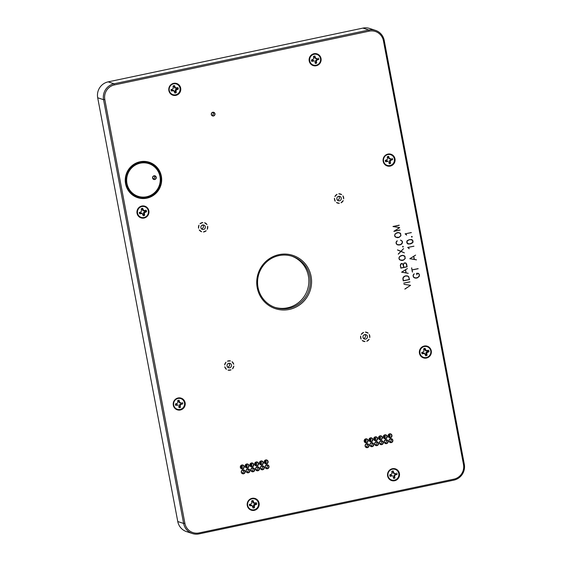 <?xml version="1.0" encoding="UTF-8"?>
<svg xmlns="http://www.w3.org/2000/svg" width="562" height="562" viewBox="0 0 562 562"><rect width="100%" height="100%" fill="white"/><g stroke="black" fill="none" stroke-linecap="round" stroke-linejoin="round"><path stroke-width="0.84" d="M423.832 346.691A5.606 5.472 -71.8 0 1 430.689 353.294A5.606 5.472 -71.8 0 1 421.563 356.132A5.606 5.472 -71.8 0 1 423.832 346.691M427.415 350.723L425.525 350.779L424.542 349.157L425.062 348.328L426.144 350.576L428.595 350.252L427.415 350.723A2.782 2.712 108.2 0 1 427.619 351.461L429.003 351.686A3.737 3.646 108.2 0 0 428.595 350.252M429.003 351.686L426.783 352.817L427.064 355.317L426.045 354.411L425.877 353.821L426.663 353.927M422.238 352.339L423.081 351.974L422.238 352.339A2.782 2.712 108.2 0 0 422.448 353.069L424.331 353.02L425.659 355.753A3.737 3.646 108.2 0 0 427.064 355.317M425.258 354.362L424.577 353.505L422.125 353.821L422.448 353.069M421.711 352.395A3.737 3.646 108.2 0 0 422.125 353.821M423.081 351.974L423.938 351.264L423.657 348.763A3.737 3.646 108.2 0 1 425.062 348.328M427.619 351.461L427.036 351.643L427.633 352.107M427.036 351.643L426.017 352.493L426.783 352.817M426.017 352.493L425.877 353.821M425.336 354.636A2.782 2.712 108.2 0 0 426.045 354.411M424.542 349.157A2.782 2.712 108.2 0 0 423.832 349.374M424.71 349.754L425.462 349.719M425.525 350.779L426.144 350.576M426.832 350.906L427.225 350.681M424.331 353.02L424.577 353.505M423.031 352.894L423.488 353.4M141.42 206.683A5.606 5.472 -71.8 0 1 148.277 213.286A5.606 5.472 -71.8 0 1 139.151 216.131A5.606 5.472 -71.8 0 1 141.42 206.683M145.003 210.722L143.12 210.771L142.13 209.155L142.65 208.319L143.732 210.567L146.183 210.251L145.003 210.722A2.782 2.712 108.2 0 1 145.214 211.453L146.591 211.677A3.737 3.646 108.2 0 0 146.183 210.251M146.591 211.677L144.371 212.808L144.652 215.309L143.633 214.41L143.465 213.813L144.251 213.918M139.826 212.331L140.676 211.965L139.826 212.331A2.782 2.712 108.2 0 0 140.036 213.068L141.919 213.012L143.247 215.745A3.737 3.646 108.2 0 0 144.652 215.309M142.846 214.354L142.165 213.497L139.713 213.82L140.036 213.068M139.306 212.394A3.737 3.646 108.2 0 0 139.713 213.82M140.676 211.965L141.526 211.256L141.245 208.755A3.737 3.646 108.2 0 1 142.65 208.319M145.214 211.453L144.631 211.635L145.228 212.099M144.631 211.635L143.605 212.485L144.371 212.808M143.605 212.485L143.465 213.813M142.924 214.628A2.782 2.712 108.2 0 0 143.633 214.41M142.13 209.155A2.782 2.712 108.2 0 0 141.42 209.373M142.298 209.745L143.05 209.71M143.12 210.771L143.732 210.567M144.42 210.898L144.813 210.673M141.919 213.012L142.165 213.497M140.619 212.886L141.083 213.391M252.029 498.817A5.606 5.472 -71.8 0 1 258.45 503.159A5.606 5.472 -71.8 0 1 254.101 509.776A5.606 5.472 -71.8 0 1 247.673 505.435A5.606 5.472 -71.8 0 1 252.029 498.817M255.204 503.222L253.329 503.095L252.493 501.381L253.104 500.566L253.975 502.906L256.441 502.821L255.204 503.222A2.782 2.712 108.2 0 1 255.352 503.974L256.722 504.283A3.737 3.646 108.2 0 0 256.441 502.821M256.722 504.283L254.41 505.203L254.46 507.725L253.511 506.769L253.399 506.158L254.186 506.299M249.914 504.332L250.807 504.009L249.914 504.332A2.782 2.712 108.2 0 0 250.062 505.09L251.938 505.21L253.019 508.027A3.737 3.646 108.2 0 0 254.46 507.725M252.752 506.601L252.148 505.681L249.683 505.765L250.062 505.09M249.409 504.304A3.737 3.646 108.2 0 0 249.683 505.765M250.807 504.009L251.72 503.383L251.671 500.868A3.737 3.646 108.2 0 1 253.104 500.566M255.352 503.974L254.755 504.1L255.317 504.578M254.755 504.1L253.659 504.852L254.41 505.203M253.659 504.852L253.399 506.158M252.809 506.917A2.782 2.712 108.2 0 0 253.511 506.769M252.493 501.381A2.782 2.712 108.2 0 0 251.79 501.529M252.612 501.992L253.371 501.985M253.329 503.095L253.975 502.906M254.614 503.341L255.043 503.116M251.938 505.21L252.148 505.681M250.652 504.964L251.081 505.47M173.3 83.907A5.606 5.472 -71.8 0 1 180.002 88.009A5.606 5.472 -71.8 0 1 175.688 94.788A5.606 5.472 -71.8 0 1 169.295 90.608A5.606 5.472 -71.8 0 1 173.3 83.907M176.742 88.079L174.852 88.072L173.925 86.415L174.473 85.586L175.477 87.869L177.943 87.637L176.742 88.079A2.782 2.712 108.2 0 1 176.925 88.824L178.302 89.077A3.737 3.646 108.2 0 0 177.943 87.637M178.302 89.077L176.047 90.138L176.243 92.646L175.098 91.121L175.892 91.241M171.515 89.513L172.379 89.161L171.515 89.513A2.782 2.712 108.2 0 0 171.705 90.257L173.588 90.264L174.824 93.032A3.737 3.646 108.2 0 0 176.243 92.646M174.473 91.627L173.82 90.749L171.361 90.981L171.705 90.257M170.996 89.541A3.737 3.646 108.2 0 0 171.361 90.981M172.379 89.161L173.251 88.487L173.054 85.972A3.737 3.646 108.2 0 1 174.473 85.586M176.925 88.824L176.335 88.986L176.925 89.456M176.335 88.986L175.288 89.801L176.047 90.138M175.288 89.801L175.098 91.121M174.543 91.915A2.782 2.712 108.2 0 0 175.253 91.718M173.925 86.415A2.782 2.712 108.2 0 0 173.215 86.604M174.072 87.012L174.824 86.991M174.852 88.072L175.477 87.869M176.152 88.241L176.559 88.016M173.588 90.264L173.82 90.749M172.295 90.096L172.738 90.601M384.232 40.464A13.481 13.151 108.2 0 0 368.791 30.025L114.016 83.794A13.481 13.151 108.2 0 0 103.556 99.692L183.626 523.461A13.481 13.151 108.2 0 0 199.067 533.9L453.843 480.138A13.481 13.151 108.2 0 0 464.303 464.233L384.232 40.464L383.417 40.759L463.488 464.521A12.406 12.104 -71.8 0 1 453.864 479.154L199.096 532.924A12.406 12.104 -71.8 0 1 184.891 523.313L104.82 99.551A12.406 12.104 -71.8 0 1 114.444 84.918L369.213 31.156A12.406 12.104 -71.8 0 1 383.417 40.759M192.366 533.535L186.507 531.61A13.481 13.151 -71.8 0 1 177.768 521.536L97.697 97.767A13.481 13.151 -71.8 0 1 108.157 81.862L362.933 28.1A13.481 13.151 -71.8 0 1 369.634 28.465L375.493 30.39M316.251 65.74A6.147 5.999 -71.8 0 1 309.212 60.984A6.147 5.999 -71.8 0 1 313.982 53.727A6.147 5.999 -71.8 0 1 321.021 58.49A6.147 5.999 -71.8 0 1 316.251 65.74M144.083 218.042A6.147 5.999 -71.8 0 1 137.044 213.279A6.147 5.999 -71.8 0 1 141.814 206.029A6.147 5.999 -71.8 0 1 148.853 210.785A6.147 5.999 -71.8 0 1 144.083 218.042M178.056 398.465A5.606 5.472 -71.8 0 1 184.477 402.806A5.606 5.472 -71.8 0 1 180.121 409.424A5.606 5.472 -71.8 0 1 173.7 405.076A5.606 5.472 -71.8 0 1 178.056 398.465M180.353 409.993A6.147 5.999 -71.8 0 1 173.314 405.23A6.147 5.999 -71.8 0 1 178.084 397.98A6.147 5.999 -71.8 0 1 185.123 402.736A6.147 5.999 -71.8 0 1 180.353 409.993M392.044 469.277A5.606 5.472 -71.8 0 1 398.753 473.38A5.606 5.472 -71.8 0 1 394.433 480.159A5.606 5.472 -71.8 0 1 388.047 475.979A5.606 5.472 -71.8 0 1 392.044 469.277M394.664 480.728A6.147 5.999 -71.8 0 1 387.625 475.965A6.147 5.999 -71.8 0 1 392.395 468.715A6.147 5.999 -71.8 0 1 399.434 473.478A6.147 5.999 -71.8 0 1 394.664 480.728M387.429 154.698A5.606 5.472 -71.8 0 1 394.292 158.66A5.606 5.472 -71.8 0 1 389.993 165.523A5.606 5.472 -71.8 0 1 383.628 161.435A5.606 5.472 -71.8 0 1 387.429 154.698M390.225 166.099A6.147 5.999 -71.8 0 1 383.186 161.336A6.147 5.999 -71.8 0 1 387.956 154.086A6.147 5.999 -71.8 0 1 394.995 158.842A6.147 5.999 -71.8 0 1 390.225 166.099M254.326 510.345A6.147 5.999 -71.8 0 1 247.287 505.582A6.147 5.999 -71.8 0 1 252.057 498.332A6.147 5.999 -71.8 0 1 259.096 503.088A6.147 5.999 -71.8 0 1 254.326 510.345M175.913 95.357A6.147 5.999 -71.8 0 1 168.874 90.594A6.147 5.999 -71.8 0 1 173.644 83.345A6.147 5.999 -71.8 0 1 180.683 88.108A6.147 5.999 -71.8 0 1 175.913 95.357M426.495 358.043A6.147 5.999 -71.8 0 1 419.456 353.287A6.147 5.999 -71.8 0 1 424.226 346.037A6.147 5.999 -71.8 0 1 431.265 350.793A6.147 5.999 -71.8 0 1 426.495 358.043M336.469 202.517A4.749 4.629 108.2 0 0 339.35 203.275L336.469 202.517M199.257 229.935A4.749 4.629 108.2 0 0 201.632 231.748L199.257 229.935L201.632 231.748M224.758 366.81A4.749 4.629 108.2 0 0 226.409 369.318L224.758 366.81L226.409 369.318M362.23 340.523A4.749 4.629 108.2 0 0 365.019 341.57L362.23 340.523L365.019 341.57M379.94 436.133A1.728 1.686 108.2 0 1 380.214 437.622L380.664 437.77A1.728 1.686 -71.8 0 1 379.231 439.041M380.088 436.098A1.728 1.686 -71.8 0 1 382.005 438.311A1.728 1.686 -71.8 0 1 378.718 437.693A1.728 1.686 -71.8 0 1 380.088 436.098M380.095 435.838A2.016 1.967 108.2 0 0 378.978 439.14A2.016 1.967 108.2 0 0 382.322 438.43A2.016 1.967 108.2 0 0 380.095 435.838M381.127 440.931A1.728 1.686 -71.8 0 1 380.151 443.896M381.001 440.952A1.728 1.686 -71.8 0 1 382.919 443.165A1.728 1.686 -71.8 0 1 379.638 442.547A1.728 1.686 -71.8 0 1 381.001 440.952M381.008 440.692A2.016 1.967 108.2 0 0 379.891 443.994A2.016 1.967 108.2 0 0 383.242 443.292A2.016 1.967 108.2 0 0 381.008 440.692M375.163 437.145A1.728 1.686 108.2 0 1 375.437 438.627L375.887 438.774A1.728 1.686 -71.8 0 1 374.461 440.046M375.311 437.103A1.728 1.686 -71.8 0 1 377.228 439.315A1.728 1.686 -71.8 0 1 373.948 438.697A1.728 1.686 -71.8 0 1 375.311 437.103M375.318 436.843A2.016 1.967 108.2 0 0 374.201 440.144A2.016 1.967 108.2 0 0 377.552 439.442A2.016 1.967 108.2 0 0 375.318 436.843M376.35 441.943A1.728 1.686 -71.8 0 1 375.374 444.907M376.231 441.964A1.728 1.686 -71.8 0 1 378.149 444.177A1.728 1.686 -71.8 0 1 374.861 443.558A1.728 1.686 -71.8 0 1 376.231 441.964M376.238 441.704A2.016 1.967 108.2 0 0 375.121 445.006A2.016 1.967 108.2 0 0 378.465 444.296A2.016 1.967 108.2 0 0 376.238 441.704M371.573 442.947A1.728 1.686 -71.8 0 1 370.604 445.912M371.454 442.968A1.728 1.686 -71.8 0 1 373.372 445.181A1.728 1.686 -71.8 0 1 370.084 444.563A1.728 1.686 -71.8 0 1 371.454 442.968M371.461 442.708A2.016 1.967 108.2 0 0 370.344 446.01A2.016 1.967 108.2 0 0 373.695 445.308A2.016 1.967 108.2 0 0 371.461 442.708M370.386 438.149A1.728 1.686 108.2 0 1 370.66 439.639L371.117 439.786A1.728 1.686 -71.8 0 1 369.684 441.058M370.534 438.114A1.728 1.686 -71.8 0 1 372.451 440.327A1.728 1.686 -71.8 0 1 369.171 439.709A1.728 1.686 -71.8 0 1 370.534 438.114M370.541 437.854A2.016 1.967 108.2 0 0 369.424 441.156A2.016 1.967 108.2 0 0 372.775 440.446A2.016 1.967 108.2 0 0 370.541 437.854M365.757 439.119A1.728 1.686 -71.8 0 1 367.681 441.332A1.728 1.686 -71.8 0 1 364.394 440.713A1.728 1.686 -71.8 0 1 365.757 439.119M365.764 438.859A2.016 1.967 108.2 0 0 364.647 442.161A2.016 1.967 108.2 0 0 367.998 441.458A2.016 1.967 108.2 0 0 365.764 438.859M366.803 443.959A1.728 1.686 -71.8 0 1 365.827 446.923M366.677 443.98A1.728 1.686 -71.8 0 1 368.595 446.186A1.728 1.686 -71.8 0 1 365.314 445.575A1.728 1.686 -71.8 0 1 366.677 443.98M366.684 443.713A2.016 1.967 108.2 0 0 365.567 447.022A2.016 1.967 108.2 0 0 368.918 446.312A2.016 1.967 108.2 0 0 366.684 443.713M385.897 439.927A1.728 1.686 -71.8 0 1 384.928 442.891M385.778 439.948A1.728 1.686 -71.8 0 1 387.696 442.161A1.728 1.686 -71.8 0 1 384.415 441.542A1.728 1.686 -71.8 0 1 385.778 439.948M385.785 439.688A2.016 1.967 108.2 0 0 384.668 442.989A2.016 1.967 108.2 0 0 388.019 442.28A2.016 1.967 108.2 0 0 385.785 439.688M390.674 438.915A1.728 1.686 -71.8 0 1 389.698 441.88M390.555 438.936A1.728 1.686 -71.8 0 1 392.473 441.149A1.728 1.686 -71.8 0 1 389.185 440.531A1.728 1.686 -71.8 0 1 390.555 438.936M390.562 438.676A2.016 1.967 108.2 0 0 389.445 441.985A2.016 1.967 108.2 0 0 392.789 441.275A2.016 1.967 108.2 0 0 390.562 438.676M389.487 434.117A1.728 1.686 108.2 0 1 389.761 435.606L390.211 435.754A1.728 1.686 -71.8 0 1 388.785 437.025M389.635 434.082A1.728 1.686 -71.8 0 1 391.552 436.295A1.728 1.686 -71.8 0 1 388.272 435.676A1.728 1.686 -71.8 0 1 389.635 434.082M389.642 433.822A2.016 1.967 108.2 0 0 388.525 437.124A2.016 1.967 108.2 0 0 391.876 436.421A2.016 1.967 108.2 0 0 389.642 433.822M384.717 435.128A1.728 1.686 108.2 0 1 384.991 436.611L385.441 436.758A1.728 1.686 -71.8 0 1 384.008 438.037M384.858 435.093A1.728 1.686 -71.8 0 1 386.775 437.299A1.728 1.686 -71.8 0 1 383.495 436.688A1.728 1.686 -71.8 0 1 384.858 435.093M384.865 434.826A2.016 1.967 108.2 0 0 383.748 438.135A2.016 1.967 108.2 0 0 387.099 437.426A2.016 1.967 108.2 0 0 384.865 434.826M266.824 465.055A1.728 1.686 -71.8 0 1 265.847 468.02M266.704 465.076A1.728 1.686 -71.8 0 1 268.622 467.289A1.728 1.686 -71.8 0 1 265.334 466.671A1.728 1.686 -71.8 0 1 266.704 465.076M266.711 464.816A2.016 1.967 108.2 0 0 265.594 468.118A2.016 1.967 108.2 0 0 268.938 467.408A2.016 1.967 108.2 0 0 266.711 464.816M265.784 460.222A1.728 1.686 -71.8 0 1 267.702 462.428A1.728 1.686 -71.8 0 1 264.421 461.816A1.728 1.686 -71.8 0 1 265.784 460.222M265.791 459.955A2.016 1.967 108.2 0 0 264.674 463.264A2.016 1.967 108.2 0 0 268.025 462.554A2.016 1.967 108.2 0 0 265.791 459.955M261.007 461.226A1.728 1.686 -71.8 0 1 262.925 463.439A1.728 1.686 -71.8 0 1 259.644 462.821A1.728 1.686 -71.8 0 1 261.007 461.226M261.014 460.966A2.016 1.967 108.2 0 0 259.897 464.268A2.016 1.967 108.2 0 0 263.248 463.559A2.016 1.967 108.2 0 0 261.014 460.966M262.047 466.06A1.728 1.686 -71.8 0 1 261.077 469.024M261.927 466.081A1.728 1.686 -71.8 0 1 263.845 468.294A1.728 1.686 -71.8 0 1 260.564 467.675A1.728 1.686 -71.8 0 1 261.927 466.081M261.934 465.821A2.016 1.967 108.2 0 0 260.817 469.122A2.016 1.967 108.2 0 0 264.168 468.42A2.016 1.967 108.2 0 0 261.934 465.821M257.277 467.071A1.728 1.686 -71.8 0 1 256.3 470.036M257.15 467.092A1.728 1.686 -71.8 0 1 259.068 469.305A1.728 1.686 -71.8 0 1 255.787 468.687A1.728 1.686 -71.8 0 1 257.15 467.092M257.157 466.832A2.016 1.967 108.2 0 0 256.04 470.134A2.016 1.967 108.2 0 0 259.391 469.425A2.016 1.967 108.2 0 0 257.157 466.832M256.237 462.231A1.728 1.686 -71.8 0 1 258.155 464.444A1.728 1.686 -71.8 0 1 254.867 463.826A1.728 1.686 -71.8 0 1 256.237 462.231M256.244 461.971A2.016 1.967 108.2 0 0 255.127 465.28A2.016 1.967 108.2 0 0 258.471 464.57A2.016 1.967 108.2 0 0 256.244 461.971M251.46 463.243A1.728 1.686 -71.8 0 1 253.378 465.455A1.728 1.686 -71.8 0 1 250.097 464.837A1.728 1.686 -71.8 0 1 251.46 463.243M251.467 462.983A2.016 1.967 108.2 0 0 250.35 466.284A2.016 1.967 108.2 0 0 253.701 465.575A2.016 1.967 108.2 0 0 251.467 462.983M252.5 468.076A1.728 1.686 -71.8 0 1 251.523 471.04M252.38 468.097A1.728 1.686 -71.8 0 1 254.298 470.31A1.728 1.686 -71.8 0 1 251.01 469.692A1.728 1.686 -71.8 0 1 252.38 468.097M252.387 467.837A2.016 1.967 108.2 0 0 251.27 471.139A2.016 1.967 108.2 0 0 254.614 470.436A2.016 1.967 108.2 0 0 252.387 467.837M247.723 469.087A1.728 1.686 -71.8 0 1 246.753 472.052M247.603 469.108A1.728 1.686 -71.8 0 1 249.521 471.321A1.728 1.686 -71.8 0 1 246.233 470.703A1.728 1.686 -71.8 0 1 247.603 469.108M247.61 468.849A2.016 1.967 108.2 0 0 246.493 472.15A2.016 1.967 108.2 0 0 249.844 471.441A2.016 1.967 108.2 0 0 247.61 468.849M246.683 464.247A1.728 1.686 -71.8 0 1 248.601 466.46A1.728 1.686 -71.8 0 1 245.32 465.842A1.728 1.686 -71.8 0 1 246.683 464.247M246.69 463.987A2.016 1.967 108.2 0 0 245.573 467.289A2.016 1.967 108.2 0 0 248.924 466.586A2.016 1.967 108.2 0 0 246.69 463.987M241.906 465.259A1.728 1.686 -71.8 0 1 243.831 467.472A1.728 1.686 -71.8 0 1 240.543 466.853A1.728 1.686 -71.8 0 1 241.906 465.259M241.913 464.999A2.016 1.967 108.2 0 0 240.796 468.301A2.016 1.967 108.2 0 0 244.147 467.591A2.016 1.967 108.2 0 0 241.913 464.999M242.953 470.092A1.728 1.686 -71.8 0 1 241.976 473.056M242.826 470.113A1.728 1.686 -71.8 0 1 244.744 472.326A1.728 1.686 -71.8 0 1 241.463 471.708A1.728 1.686 -71.8 0 1 242.826 470.113M242.833 469.853A2.016 1.967 108.2 0 0 241.716 473.155A2.016 1.967 108.2 0 0 245.067 472.452A2.016 1.967 108.2 0 0 242.833 469.853M140.008 162.425A17.907 17.471 108.2 0 0 126.113 183.549A17.907 17.471 108.2 0 0 146.619 197.41A17.907 17.471 108.2 0 0 160.507 176.285A17.907 17.471 108.2 0 0 140.008 162.425M140.289 163.177A17.19 16.769 108.2 0 0 126.956 183.451A17.19 16.769 108.2 0 0 146.633 196.756A17.19 16.769 108.2 0 0 159.966 176.482A17.19 16.769 108.2 0 0 140.289 163.177M146.9 198.161A18.623 18.167 -71.8 0 1 125.572 183.739A18.623 18.167 -71.8 0 1 140.022 161.772A18.623 18.167 -71.8 0 1 161.35 176.194A18.623 18.167 -71.8 0 1 146.9 198.161M278.949 255.619A26.969 26.309 -71.8 0 1 292.352 256.342A26.969 26.309 -71.8 0 1 308.917 290.175A26.969 26.309 -71.8 0 1 275.506 307.583A26.969 26.309 -71.8 0 1 257.614 280.543A26.969 26.309 -71.8 0 1 278.949 255.619M278.977 254.642A28.044 27.362 108.2 0 0 263.416 300.656A28.044 27.362 108.2 0 0 310.069 290.814A28.044 27.362 108.2 0 0 278.977 254.642M274.797 307.337A26.969 26.309 108.2 0 0 307.491 289.711A26.969 26.309 108.2 0 0 291.636 256.117M154.164 175.941A1.728 1.686 -71.8 0 1 153.187 178.892M154.69 179.327A1.728 1.686 -71.8 0 1 152.688 177.55A1.728 1.686 -71.8 0 1 154.908 176.004A1.728 1.686 -71.8 0 1 154.69 179.327M154.058 175.794A1.904 1.862 108.2 0 0 152.997 178.92A1.904 1.862 108.2 0 0 156.166 178.252A1.904 1.862 108.2 0 0 154.058 175.794M212.9 112.407A1.728 1.686 -71.8 0 1 211.923 115.365M213.427 115.8A1.728 1.686 -71.8 0 1 211.424 114.023A1.728 1.686 -71.8 0 1 213.644 112.477A1.728 1.686 -71.8 0 1 213.427 115.8M410.091 258.682L414.215 259.356L413.653 256.384L409.888 258.682L414.215 259.356M212.794 112.267A1.904 1.862 108.2 0 0 211.733 115.393A1.904 1.862 108.2 0 0 214.902 114.725A1.904 1.862 108.2 0 0 212.794 112.267M401.31 263.704L400.467 265.369L400.959 267.976L403.748 267.386L402.806 263.978L401.219 263.634L400.341 265.348L400.847 268.011L403.748 267.386M404.24 263.086L403.39 264.751L403.881 267.357L406.972 266.711L406.031 263.297L404.141 263.016L403.27 264.73L403.769 267.393L406.951 266.718M401.865 272.156L405.989 272.837L405.427 269.858L401.661 272.163L405.989 272.837M404.886 276.209L403.102 277.79L403.368 280.726L409.375 279.454L408.553 276.637L407.246 276.005L404.795 276.139L402.982 277.747L403.256 280.754L409.375 279.454M401.015 255.738L399.701 256.63L399.062 257.965L399.28 259.117L400.348 260.087L403.34 260.065L405.118 258.478L404.682 256.181L402.462 255.436L399.589 256.574L398.943 257.937L399.168 259.11L400.889 260.29L403.34 260.065M396.702 232.928L395.388 233.813L394.756 235.148L394.974 236.3L396.041 237.269L399.027 237.255L400.811 235.668L400.376 233.37L398.149 232.619L395.276 233.757L394.629 235.127L394.854 236.3L396.582 237.473L399.027 237.255M409.094 239.848L406.958 241.203L407.394 243.501L409.853 243.887L412.845 242.348L412.41 240.051L409.951 239.665L407.598 240.388L406.839 241.154L406.832 242.693L408.265 243.922L410.71 243.704M405.139 233.862L406.544 235.049L405.188 233.841L411.243 232.563M411.37 232.626L405.188 233.841M405.385 233.89L406.2 234.516M406.305 234.502L406.572 235.014M406.607 235.141L406.164 234.551M406.207 234.614L405.132 233.799M411.475 236.813L411.834 237.052L411.735 236.426M412.044 236.707L411.51 236.785M412.22 236.672L411.918 237.143L411.461 236.834L411.77 236.363L412.079 236.665M407.267 243.55L409.782 243.957L412.079 243.163L412.852 242.363L412.403 239.96L411.398 239.538L409.017 239.735M412.41 240.051L411.391 239.588L409.003 239.777M411.482 239.517L412.979 240.81L412.972 242.412L410.759 243.838L408.328 244.041L407.295 243.606L406.832 241.147L409.052 239.721L411.398 239.538M411.602 267.905L411.981 269.929L411.714 267.877M412.346 271.994L411.988 269.971L418.072 268.692L411.981 269.929M412.094 269.893L418.058 268.643M418.198 268.748L411.988 269.971M412.122 270.034L412.368 271.987M412.501 272.05L411.574 267.905M399.083 225.207L392.978 226.493L399.189 225.172M392.986 226.535L399.526 227.603L392.978 226.486M393.885 231.298L399.989 230.013L393.99 231.235L399.54 227.638L393.098 226.507L399.09 225.243M399.217 225.306L393.098 226.507M393.428 226.528L399.526 227.568M399.666 227.687L393.99 231.235M394.299 231.158L399.982 229.97M400.116 230.069L393.899 231.382L399.47 227.659M394.84 236.363L394.615 235.141L395.283 233.722L398.142 232.485L400.474 233.258L400.938 235.731L399.069 237.389L397.587 237.698L395.262 236.925L394.84 236.363L396.575 237.508L398.978 237.319L400.818 235.682L400.362 233.272L398.072 232.506L396.646 232.808M400.769 233.883L399.006 232.661L396.617 232.858M400.931 251.298L403.579 248.594L401.064 251.355L404.387 252.879L400.966 251.467L398.31 254.165L400.825 251.411L397.503 249.879L400.931 251.298L397.489 249.928M397.467 249.971L400.825 251.411M398.226 254.059L400.882 251.39L404.282 252.795L400.91 251.347L403.509 248.664M399.153 259.18L398.922 257.958L399.589 256.532L402.455 255.296L404.781 256.075L405.251 258.541L403.383 260.199L401.9 260.515L399.575 259.742L399.153 259.18L400.889 260.318L403.291 260.136L405.132 258.499L404.675 256.082L403.326 255.436L400.952 255.626M405.076 256.693L403.312 255.478L400.924 255.668M409.782 281.829L403.741 283.1L409.888 281.794M403.748 283.143L409.789 281.871M409.916 281.927L403.741 283.093M403.973 284.323L410.562 285.334L403.98 284.288M410.562 285.334L404.907 289.135L410.443 285.348M404.837 289.03L410.393 285.44M403.242 280.803L409.396 279.504L408.539 276.553L406.249 275.787L404.823 276.09M408.553 276.637L407.183 275.935L404.795 276.139M407.274 275.879L408.651 276.546L409.529 279.567L403.256 280.888L402.849 278.724L403.46 276.996L404.844 276.075L407.19 275.907M401.612 272.198L408.153 273.265L406.024 272.879L405.427 269.732L407.408 268.573L405.427 269.732M405.427 269.858L401.661 272.163M405.553 269.781L406.136 272.858L408.265 273.343L401.605 272.163L407.408 268.573M400.832 268.053L406.986 266.753L406.017 263.213L404.169 262.967M403.284 264.547L404.183 262.96L405.757 262.946L406.6 264.056L407.12 266.817L400.847 268.137L400.327 265.383L400.699 264.014L401.879 263.445L403.284 264.547L402.448 263.641L401.24 263.592M402.806 263.978L401.219 263.634M406.031 263.297L404.141 263.016M402.561 246.732L402.87 246.268L403.319 246.578L403.017 247.048L402.561 246.732L402.933 246.957L402.835 246.325M403.144 246.613L402.603 246.683M400.481 240.1L401.732 240.726M396.786 241.231L396.154 242.566L396.758 244.231L398.065 244.87L400.425 244.674L397.348 244.709L396.259 243.718L396.034 242.545L397.313 240.817L396.681 241.175M401.774 240.789L400.467 240.15L402.287 241.238L402.518 242.461L401.851 243.887L400.474 244.807L397.383 244.828L396.245 243.782L397.327 244.758L398.915 245.046L400.383 244.737L402.223 243.1L402.167 241.231L400.495 240.058M402.343 243.149L402.167 241.302M396.245 243.782L396.196 241.878L397.313 240.817M400.425 244.674L402.209 243.086M418.795 273.834L416.709 273.364L416.842 274.734L416.575 273.308L418.058 273.301L419.182 274.34L418.753 273.771M418.17 273.237L419.301 274.284L419.357 276.188L417.489 277.853L416.006 278.162L414.398 277.874L413.26 276.827L413.211 274.923L414.236 273.757L413.175 275.612L413.78 277.277L415.079 277.916L417.447 277.719L415.922 278.042L413.667 277.291L413.049 275.584L414.166 273.813M413.26 276.827L414.342 277.804L415.929 278.092L418.226 277.284L419.414 275.478L419.182 274.277L418.079 273.258M417.447 277.719L419.224 276.132L419.182 274.34M416.976 274.79L416.547 273.265M409.839 258.717L416.379 259.792L414.25 259.398L413.653 256.251L415.634 255.092L413.653 256.251M413.653 256.384L409.888 258.682M413.78 256.3L414.363 259.384L416.491 259.869L409.831 258.689L415.634 255.092M407.71 247.47L409.115 248.657L407.759 247.449L413.815 246.17M413.941 246.233L407.759 247.449M407.956 247.498L408.771 248.123M408.876 248.109L409.143 248.622M409.178 248.748L408.736 248.158M408.778 248.221L407.703 247.406M241.765 465.294A1.728 1.686 108.2 0 1 242.039 466.783L242.489 466.931A1.728 1.686 -71.8 0 1 241.056 468.202M246.535 464.289A1.728 1.686 108.2 0 1 246.809 465.772L247.266 465.919A1.728 1.686 -71.8 0 1 245.833 467.191M364.907 442.062A1.728 1.686 -71.8 0 0 366.34 440.791L365.89 440.643A1.728 1.686 108.2 0 0 365.616 439.161M264.934 463.165A1.728 1.686 -71.8 0 0 266.36 461.887L265.91 461.739A1.728 1.686 108.2 0 0 265.636 460.257M260.157 464.17A1.728 1.686 -71.8 0 0 261.59 462.898L261.14 462.751A1.728 1.686 108.2 0 0 260.866 461.262M255.38 465.174A1.728 1.686 -71.8 0 0 256.813 463.903L256.363 463.755A1.728 1.686 108.2 0 0 256.089 462.273M250.61 466.186A1.728 1.686 -71.8 0 0 252.036 464.914L251.586 464.767A1.728 1.686 108.2 0 0 251.312 463.278M371.117 439.786L369.206 440.187M366.34 440.791L364.429 441.191M266.36 461.887L264.456 462.294M261.59 462.898L259.679 463.299M256.813 463.903L254.902 464.31M252.036 464.914L250.125 465.315M247.266 465.919L245.355 466.327M242.489 466.931L240.578 467.331M390.211 435.754L388.307 436.154M385.441 436.758L383.53 437.166M380.664 437.77L378.753 438.17M375.887 438.774L373.976 439.182M341.099 202.777A4.749 4.629 108.2 0 0 343.22 200.599L341.099 202.777M334.432 198.288A4.749 4.629 108.2 0 0 335.198 201.224L334.432 198.288L335.198 201.224M343.698 198.808A4.749 4.629 108.2 0 0 342.932 195.878L343.698 198.808M337.031 194.326A4.749 4.629 108.2 0 0 334.91 196.503L337.031 194.326L334.91 196.503M341.661 194.585A4.749 4.629 108.2 0 0 338.781 193.827L341.661 194.585L338.781 193.827M337.453 200.177A2.304 2.248 108.2 0 0 338.738 196.286M339.638 200.76A2.304 2.248 -71.8 0 1 336.933 197.852A2.304 2.248 -71.8 0 1 341.317 198.597A2.304 2.248 -71.8 0 1 339.638 200.76M366.803 341.246A4.749 4.629 108.2 0 0 369.122 339.293L366.803 341.246M360.614 336.104A4.749 4.629 108.2 0 0 361.092 339.104L360.614 336.104L361.092 339.104M369.768 337.558A4.749 4.629 108.2 0 0 369.297 334.559L369.768 337.558M363.579 332.416A4.749 4.629 108.2 0 0 361.261 334.369L363.579 332.416L361.261 334.369M368.159 333.147A4.749 4.629 108.2 0 0 365.37 332.1L368.159 333.147M363.586 338.464A2.304 2.248 108.2 0 0 364.864 334.566M365.546 339.097A2.304 2.248 -71.8 0 1 363.059 336.132A2.304 2.248 -71.8 0 1 367.436 336.989A2.304 2.248 -71.8 0 1 365.546 339.097M203.423 231.958A4.749 4.629 108.2 0 0 206.184 230.75L203.423 231.958M198.948 225.214A4.749 4.629 108.2 0 0 198.562 228.242L198.948 225.214L198.562 228.242M207.28 229.268A4.749 4.629 108.2 0 0 207.666 226.24L207.28 229.268M202.805 222.524A4.749 4.629 108.2 0 0 200.044 223.732L202.805 222.524L200.044 223.732M206.971 224.547A4.749 4.629 108.2 0 0 204.596 222.735L206.971 224.547M201.505 228.867A2.304 2.248 108.2 0 0 202.784 224.976M202.826 229.521A2.304 2.248 -71.8 0 1 200.978 226.542A2.304 2.248 -71.8 0 1 203.83 225.053A2.304 2.248 -71.8 0 1 202.826 229.521M228.032 370.112A4.749 4.629 108.2 0 0 231.017 369.873L228.032 370.112M225.966 362.216A4.749 4.629 108.2 0 0 224.638 364.97L225.966 362.216L224.638 364.97M232.52 368.827A4.749 4.629 108.2 0 0 233.841 366.08L232.52 368.827M230.455 360.93A4.749 4.629 108.2 0 0 227.47 361.169L230.455 360.93L227.47 361.169M233.729 364.239A4.749 4.629 108.2 0 0 232.071 361.724L233.729 364.239M228.242 367.597A2.304 2.248 -71.8 0 1 229.963 363.34A2.304 2.248 -71.8 0 1 231.375 366.22A2.304 2.248 -71.8 0 1 228.242 367.597M227.631 367.155A2.304 2.248 108.2 0 0 228.917 363.256M389.803 434.869L388.384 435.164M385.026 435.873L383.607 436.175M380.249 436.885L378.83 437.18M375.479 437.889L374.053 438.191M370.702 438.901L369.283 439.196M365.925 439.906L364.506 440.208M265.952 461.002L264.533 461.304M261.175 462.013L259.756 462.308M256.398 463.018L254.979 463.32M251.628 464.029L250.202 464.324M246.851 465.034L245.432 465.336M242.074 466.038L240.655 466.341M387.092 161.406L385.722 161.828L386.635 160.901L388.18 161.512L387.935 161.027L386.635 160.901M387.935 161.027L388.18 161.512M388.314 157.76L389.059 157.725L388.665 156.334L388.145 157.163L389.129 158.786L391.012 158.73A2.782 2.712 108.2 0 1 391.222 159.468L389.621 160.5L389.473 161.828L390.267 161.933L390.66 163.324A3.737 3.646 108.2 0 1 389.255 163.76L388.862 162.369M386.684 159.98L385.314 160.402L387.534 159.271L387.26 156.77A3.737 3.646 108.2 0 1 388.665 156.334M385.841 160.346A2.782 2.712 108.2 0 0 386.052 161.076M385.314 160.402A3.737 3.646 108.2 0 0 385.722 161.828M390.428 158.913L391.012 158.73M389.129 158.786L390.829 158.688M389.059 157.725L389.74 158.582M388.145 157.163A2.782 2.712 108.2 0 0 387.436 157.381M388.939 162.643A2.782 2.712 108.2 0 0 389.642 162.418L389.473 161.828M390.66 163.324L389.642 162.418M389.621 160.5L390.386 160.823L390.267 161.933M390.639 159.65L391.236 160.114L390.386 160.823M391.222 159.468L392.606 159.692L391.236 160.114M392.606 159.692A3.737 3.646 108.2 0 0 392.199 158.259M177.107 405.118L175.709 405.413L176.679 404.612L178.175 405.328L176.679 404.612M177.964 404.858L178.175 405.328M178.639 401.64L179.397 401.633L179.13 400.207L178.519 401.029L179.355 402.743L181.231 402.863A2.782 2.712 108.2 0 1 181.378 403.621L179.685 404.492L179.426 405.806L180.212 405.947L180.486 407.366A3.737 3.646 108.2 0 1 179.046 407.675L178.779 406.249M176.833 403.657L175.435 403.952L177.747 403.031L177.697 400.516A3.737 3.646 108.2 0 1 179.13 400.207M175.941 403.98A2.782 2.712 108.2 0 0 176.089 404.738M175.435 403.952A3.737 3.646 108.2 0 0 175.709 405.413M180.641 402.989L181.231 402.863M179.355 402.743L181.069 402.764M179.397 401.633L180.002 402.554M178.519 401.029A2.782 2.712 108.2 0 0 177.817 401.177M178.835 406.565A2.782 2.712 108.2 0 0 179.538 406.41L179.426 405.806M180.486 407.366L179.538 406.41M179.685 404.492L180.437 404.851L180.212 405.947M180.781 403.748L181.343 404.226L180.437 404.851M181.378 403.621L182.748 403.93L181.343 404.226M182.748 403.93A3.737 3.646 108.2 0 0 182.467 402.469M313.217 61.04L311.833 61.434L312.76 60.534L314.291 61.181L314.06 60.696L312.76 60.534M314.06 60.696L314.291 61.181M314.523 57.443L315.275 57.415L314.917 56.017L314.369 56.846L315.317 58.49L317.2 58.49A2.782 2.712 108.2 0 1 317.389 59.235L315.76 60.218L315.577 61.546L316.371 61.658L316.729 63.056A3.737 3.646 108.2 0 1 315.317 63.457L314.952 62.059M312.844 59.607L311.467 59.994L313.715 58.919L313.505 56.411A3.737 3.646 108.2 0 1 314.917 56.017M311.987 59.958A2.782 2.712 108.2 0 0 312.177 60.703M311.467 59.994A3.737 3.646 108.2 0 0 311.833 61.434M316.61 58.659L317.2 58.49M315.317 58.49L317.017 58.427M315.275 57.415L315.935 58.293M314.369 56.846A2.782 2.712 108.2 0 0 313.666 57.043M315.029 62.34A2.782 2.712 108.2 0 0 315.732 62.143L315.577 61.546M316.729 63.056L315.732 62.143M315.76 60.218L316.518 60.556L316.371 61.658M316.799 59.396L317.389 59.867L316.518 60.556M317.389 59.235L318.766 59.481L317.389 59.867M318.766 59.481A3.737 3.646 108.2 0 0 318.401 58.041M313.729 54.345A5.606 5.472 -71.8 0 1 320.403 61.139A5.606 5.472 -71.8 0 1 311.215 63.724A5.606 5.472 -71.8 0 1 313.729 54.345M391.489 475.972L390.105 476.351L391.04 475.466L392.571 476.119L392.332 475.635L391.04 475.466M392.332 475.635L392.571 476.119M392.817 472.382L393.576 472.361L393.224 470.956L392.669 471.785L393.604 473.443L395.486 473.45A2.782 2.712 108.2 0 1 395.676 474.195L394.039 475.171L393.85 476.492L394.636 476.611L394.995 478.016A3.737 3.646 108.2 0 1 393.576 478.403L393.224 476.998M391.131 474.532L389.747 474.911L392.002 473.85L391.805 471.342A3.737 3.646 108.2 0 1 393.224 470.956M390.267 474.883A2.782 2.712 108.2 0 0 390.45 475.628M389.747 474.911A3.737 3.646 108.2 0 0 390.105 476.351M394.896 473.611L395.486 473.45M393.604 473.443L395.311 473.387M393.576 472.361L394.229 473.239M392.669 471.785A2.782 2.712 108.2 0 0 391.967 471.975M393.295 477.286A2.782 2.712 108.2 0 0 393.997 477.089L393.85 476.492M394.995 478.016L393.997 477.089M394.039 475.171L394.798 475.508L394.636 476.611M395.086 474.356L395.669 474.827L394.798 475.508M395.676 474.195L397.053 474.447L395.669 474.827M397.053 474.447A3.737 3.646 108.2 0 0 396.688 473.007M369.213 31.156L368.791 30.025L362.933 28.1M114.444 84.918L114.016 83.794L108.157 81.862M104.82 99.551L103.556 99.692L97.697 97.767M184.891 523.313L183.626 523.461L177.768 521.536M199.096 532.924L199.067 533.9M453.864 479.154L453.843 480.138M463.488 464.521L464.303 464.233"/></g></svg>
